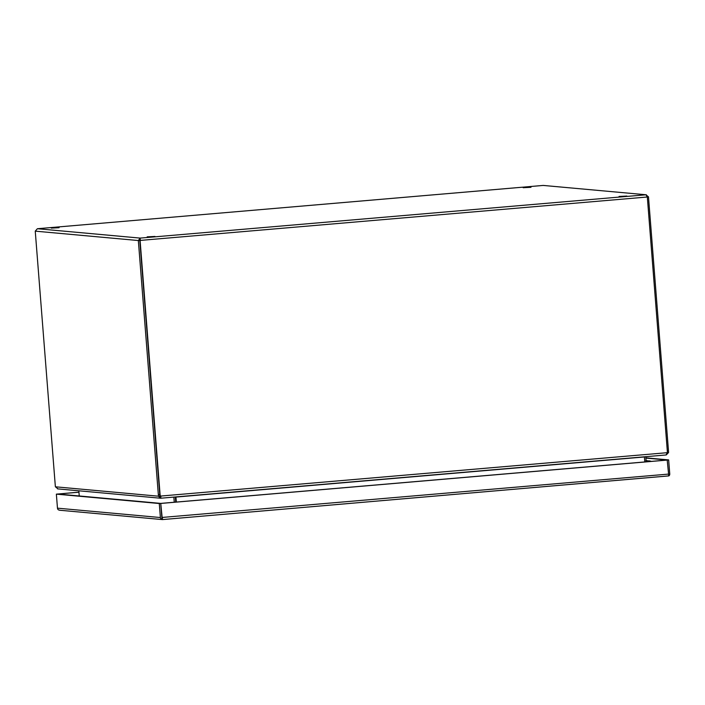 <?xml version="1.0" encoding="UTF-8"?>
<svg xmlns="http://www.w3.org/2000/svg" width="705" height="705" viewBox="0 0 705 705"><rect width="100%" height="100%" fill="white"/><g stroke="black" fill="none" stroke-linecap="round" stroke-linejoin="round"><path stroke-width="1.06" d="M626.877 196.043L619.078 196.439L626.877 196.043M530.98 187.31L523.172 187.706L530.98 187.31M154.994 236.448L147.195 236.845L154.994 236.448M59.097 227.715L51.289 228.103L59.097 227.715M140.207 238.096L37.418 228.728L543.176 185.424L646.362 194.791L543.176 185.433L37.383 228.728L35.25 231.143L138.339 240.537L158.334 494.593A6.53 1.278 85.1 0 1 158.413 496.188L159.868 496.064A6.53 1.278 -94.9 0 0 159.788 494.469A6.53 6.398 95.2 0 0 160.106 496.056L160.405 496.082A6.53 6.398 -84.8 0 1 160.079 494.496L140.092 240.431L647.322 197.003L645.965 194.791L140.207 238.096L140.092 240.431L140.321 239.577L139.793 240.405L138.339 240.537L140.207 238.096L139.934 240.132M645.965 194.791L648.485 196.854L668.481 450.909L667.309 451.015M57.554 488.865L160.608 498.224L158.413 496.188L55.413 486.802A6.53 1.278 85.1 0 1 55.246 485.199L35.25 231.143M647.322 197.003L667.318 451.068A6.53 6.398 -84.8 0 1 667.247 452.68L160.405 496.082L161.022 498.197L666.137 454.954L161.013 498.197L160.238 496.285M667.256 452.628L668.56 452.513A6.53 1.278 -94.9 0 0 668.481 450.909M647.305 196.959L648.485 196.854M55.413 486.802L57.96 488.873M160.079 494.496L139.793 240.405L159.788 494.469L158.334 494.593M666.093 454.954L667.247 452.68M668.56 452.513L666.278 454.928M160.951 498.179L160.493 496.831M160.484 496.743L159.868 496.064L160.484 496.743M160.106 496.056L160.907 496.717M174.258 502.242L173.853 497.192A0.758 0.74 95.2 0 0 173.844 497.104M644.802 461.951L644.405 456.84M175.942 496.946L176.338 502.057M645.789 456.699A0.758 0.74 95.2 0 0 645.798 456.787L646.194 461.828M79.242 495.967L78.828 490.803M175.298 496.981A2.247 2.203 -84.8 0 1 175.307 497.069L175.712 502.11M176.047 502.083L175.651 497.043A2.247 0.441 85.1 0 1 175.642 496.946M645.895 458.091L667.194 460.03L160.749 503.396L162.141 517.444A2.247 0.441 85.1 0 1 162.088 519.294L161.524 519.321L161.938 518.563L160.74 503.396L161.85 517.417L162.494 518.096M161.524 519.321A2.247 2.203 -84.8 0 1 160.396 517.54L159.286 503.52L160.74 503.396L57.819 494.02L78.942 492.213M161.85 517.417L162.608 519.576L668.534 475.928A2.247 0.441 -94.9 0 0 668.587 474.086L667.194 460.03L668.648 459.907L669.75 473.927A2.247 2.203 -84.8 0 1 668.913 475.884L668.604 475.478M645.877 457.836L668.648 459.907M159.286 503.52L56.365 494.143L78.934 492.161M56.365 494.143L57.466 508.164A2.247 2.203 95.2 0 0 58.603 509.944L59.978 510.226M667.485 460.057L161.04 503.423M668.913 475.884L162.608 519.576M173.853 497.192L173.359 497.148M644.414 456.963L175.95 497.069M651.217 461.405A5.94 5.816 95.2 0 0 646.168 461.546M648.239 460.894A5.94 5.816 95.2 0 0 646.168 461.475L649.243 460.903A5.94 5.816 95.2 0 0 648.239 460.894M645.78 460.673L646.793 460.673A5.94 5.816 -84.8 0 0 646.097 460.656A5.94 5.816 -84.8 0 1 648.071 460.911L646.793 460.673A5.94 5.816 -84.8 0 1 646.855 460.682M649.305 460.903A5.94 5.816 95.2 0 0 649.243 460.903L651.226 461.405M160.396 517.54L57.466 508.164M668.587 474.086L162.141 517.444M59.564 510.226L162.273 519.576"/></g></svg>
